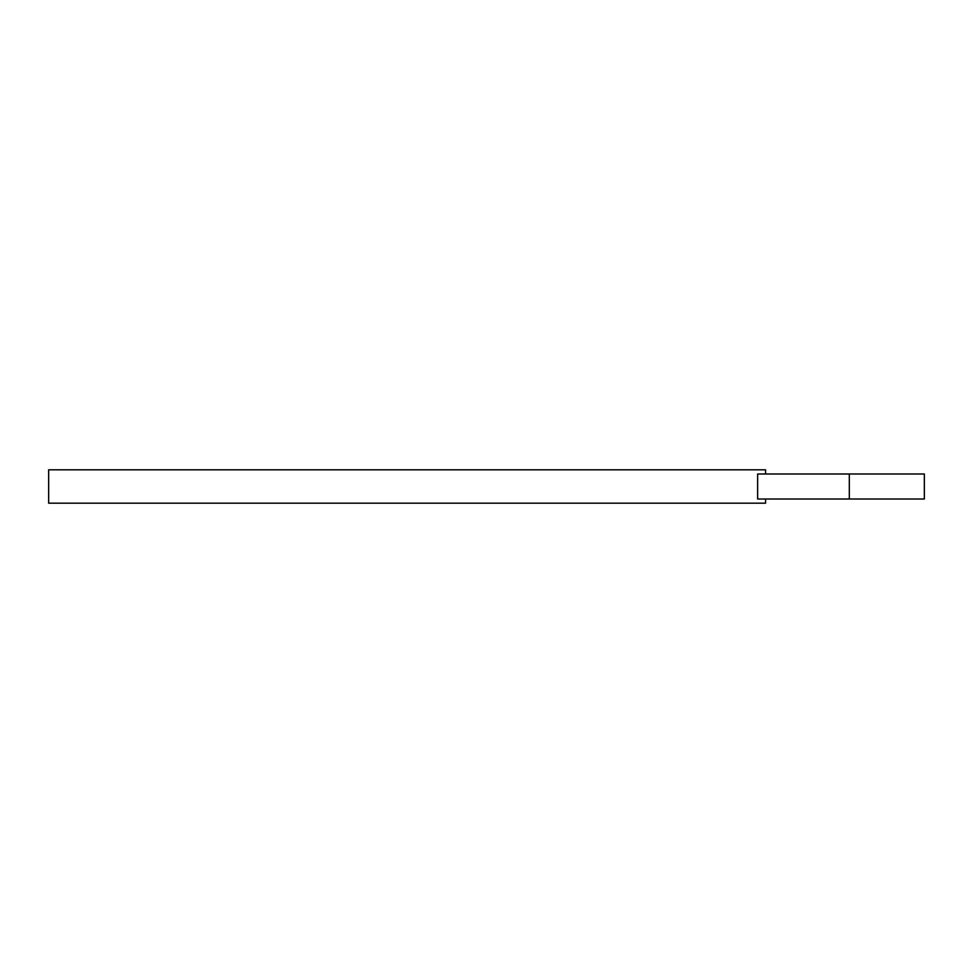 <?xml version="1.0" encoding="UTF-8"?>
<svg xmlns="http://www.w3.org/2000/svg" width="973" height="973" viewBox="0 0 973 973"><rect width="100%" height="100%" fill="white"/><g stroke="black" fill="none" stroke-linecap="round" stroke-linejoin="round"><path stroke-width="1.46" d="M924.35 473.997L757.626 473.997L757.626 499.003L924.35 499.003L924.35 473.997M765.569 499.003L765.569 503.175L48.65 503.175L48.65 469.825L765.569 469.825L765.569 473.997M849.32 473.997L849.32 499.003"/></g></svg>
